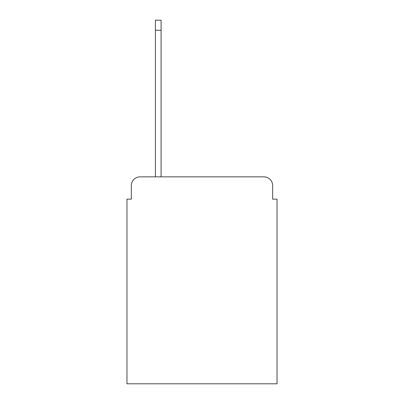 <?xml version="1.0" encoding="UTF-8"?>
<svg xmlns="http://www.w3.org/2000/svg" width="404" height="404" viewBox="0 0 404 404"><rect width="100%" height="100%" fill="white"/><g stroke="black" fill="none" stroke-linecap="round" stroke-linejoin="round"><path stroke-width="0.61" d="M131.335 185.593L131.335 199.157L131.335 185.593A8.752 8.752 0 0 1 140.087 176.841L155.404 176.841L155.404 20.2L161.09 20.2L161.09 176.841L263.913 176.841L140.087 176.841M272.665 199.157L272.665 185.593L272.665 199.157L277.038 199.157L277.038 383.8L126.962 383.8L126.962 199.157L131.335 199.157M272.665 185.593A8.752 8.752 0 0 0 263.913 176.841M155.404 30.265L161.09 30.265"/></g></svg>
